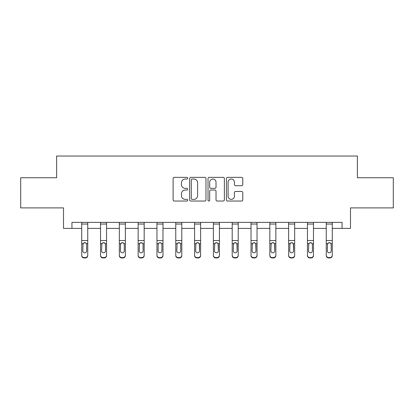<?xml version="1.0" encoding="UTF-8"?>
<svg xmlns="http://www.w3.org/2000/svg" width="414" height="414" viewBox="0 0 414 414"><rect width="100%" height="100%" fill="white"/><g stroke="black" fill="none" stroke-linecap="round" stroke-linejoin="round"><path stroke-width="0.62" d="M187.708 178.196A0.828 0.828 0 0 0 186.88 177.368L174.304 177.368A1.185 1.185 0 0 0 173.119 178.548L173.119 199.853A1.185 1.185 0 0 0 174.304 201.038L186.88 201.038A0.828 0.828 0 0 0 187.708 200.21A0.828 0.828 0 0 0 186.88 199.382L185.249 199.382A3.788 3.788 0 0 1 181.461 195.594L181.461 193.819A3.788 3.788 0 0 1 185.249 190.031L186.88 190.031A0.828 0.828 0 0 0 187.708 189.203A0.828 0.828 0 0 0 186.88 188.375L185.249 188.375A3.788 3.788 0 0 1 181.461 184.587L181.461 182.812A3.788 3.788 0 0 1 185.249 179.024L186.88 179.024A0.828 0.828 0 0 0 187.708 178.196M241.59 185.71A1.185 1.185 0 0 0 242.775 184.525L242.775 178.548A1.185 1.185 0 0 0 241.59 177.368L227.622 177.368A1.185 1.185 0 0 0 226.442 178.548L226.442 199.853A1.185 1.185 0 0 0 227.622 201.038L241.59 201.038A1.185 1.185 0 0 0 242.775 199.853L242.775 192.634A1.185 1.185 0 0 0 241.59 191.449L235.613 191.449A1.185 1.185 0 0 0 234.427 192.634L234.427 196.215A3.167 3.167 0 0 1 231.266 199.382A3.167 3.167 0 0 1 228.098 196.215L228.098 182.191A3.167 3.167 0 0 1 231.266 179.024A3.167 3.167 0 0 1 234.427 182.191L234.427 184.525A1.185 1.185 0 0 0 235.613 185.71L241.59 185.71M71.948 228.393L71.948 222.365L342.052 222.365L342.052 228.393L350.492 228.393L350.492 207.89L393.3 207.89L393.3 177.746L357.365 177.746L357.365 156.042L56.635 156.042L56.635 177.746L20.7 177.746L20.7 207.89L63.508 207.89L63.508 228.393L81.713 228.393M205.965 178.548A1.185 1.185 0 0 0 204.78 177.368L190.813 177.368A1.185 1.185 0 0 0 189.633 178.548L189.633 199.853A1.185 1.185 0 0 0 190.813 201.038L204.78 201.038A1.185 1.185 0 0 0 205.965 199.853L205.965 178.548M209.22 177.368L223.187 177.368A1.185 1.185 0 0 1 224.367 178.548L224.367 199.853A1.185 1.185 0 0 1 223.187 201.038L217.21 201.038A1.185 1.185 0 0 1 216.025 199.853L216.025 191.216A1.185 1.185 0 0 0 214.84 190.031L210.876 190.031A1.185 1.185 0 0 0 209.691 191.216L209.691 200.21A0.828 0.828 0 0 1 208.863 201.038A0.828 0.828 0 0 1 208.035 200.21L208.035 178.548A1.185 1.185 0 0 1 209.22 177.368M87.742 228.393L100.524 228.393M106.553 228.393L119.335 228.393M125.364 228.393L138.147 228.393M144.175 228.393L156.958 228.393M162.987 228.393L175.769 228.393M181.798 228.393L194.58 228.393M200.609 228.393L213.391 228.393M219.42 228.393L232.202 228.393M238.231 228.393L251.013 228.393M257.042 228.393L269.824 228.393M275.853 228.393L288.636 228.393M294.664 228.393L307.447 228.393M313.476 228.393L326.258 228.393M332.287 228.393L342.052 228.393M192.117 179.024A0.828 0.828 0 0 0 191.289 179.852L191.289 198.554A0.828 0.828 0 0 0 192.117 199.382L193.835 199.382A3.788 3.788 0 0 0 197.618 195.594L197.618 182.812A3.788 3.788 0 0 0 193.835 179.024L192.117 179.024M216.025 182.248A3.167 3.167 0 0 0 212.858 179.081A3.167 3.167 0 0 0 209.691 182.248L209.691 187.19A1.185 1.185 0 0 0 210.876 188.375L214.84 188.375A1.185 1.185 0 0 0 216.025 187.19L216.025 182.248M81.713 244.017L81.713 255.19A2.412 2.391 -0 0 0 84.125 257.58L85.331 257.58A2.412 2.391 -0 0 0 87.742 255.19L87.742 255.567A2.412 2.391 180 0 1 85.331 257.958L85.331 257.58M86.661 250.879L86.661 244.529L86.661 250.879A1.93 1.915 180 0 1 84.73 252.794A1.93 1.915 180 0 0 86.661 250.879M82.8 251.257L82.8 250.879A1.93 1.915 180 0 0 84.73 252.794M83.721 242.873L82.8 244.379M85.734 242.873L84.73 242.588L86.443 243.639L86.661 244.529M87.742 222.365L87.742 255.19M81.713 222.365L81.713 255.19M84.125 257.58L84.125 257.958L85.331 257.958M84.125 257.958A2.412 2.391 180 0 1 81.713 255.567M81.713 243.639L83.012 243.639L82.8 250.879M83.012 243.639L84.73 242.588M100.524 244.017L100.524 255.19A2.412 2.391 -0 0 0 102.936 257.58L104.142 257.58A2.412 2.391 -0 0 0 106.553 255.19L106.553 255.567A2.412 2.391 180 0 1 104.142 257.958L104.142 257.58M105.472 250.879L105.472 244.529L105.472 250.879A1.93 1.915 180 0 1 103.541 252.794A1.93 1.915 180 0 0 105.472 250.879M101.611 251.257L101.611 250.879A1.93 1.915 180 0 0 103.541 252.794M102.532 242.873L101.611 244.379M104.545 242.873L103.541 242.588L105.254 243.639L105.472 244.529M119.335 244.017L119.335 255.19A2.412 2.391 -0 0 0 121.747 257.58L122.953 257.58A2.412 2.391 -0 0 0 125.364 255.19L125.364 255.567A2.412 2.391 180 0 1 122.953 257.958L122.953 257.58M124.283 250.879L124.283 244.529L124.283 250.879A1.93 1.915 180 0 1 122.353 252.794A1.93 1.915 180 0 0 124.283 250.879M120.422 251.257L120.422 250.879A1.93 1.915 180 0 0 122.353 252.794M121.343 242.873L120.422 244.379M123.356 242.873L122.353 242.588L124.065 243.639L124.283 244.529M106.553 222.365L106.553 255.19M100.524 222.365L100.524 255.19M102.936 257.58L102.936 257.958L104.142 257.958M102.936 257.958A2.412 2.391 180 0 1 100.524 255.567M100.524 243.639L101.823 243.639L101.611 250.879M101.823 243.639L103.541 242.588M125.364 222.365L125.364 255.19M119.335 222.365L119.335 255.19M121.747 257.58L121.747 257.958L122.953 257.958M121.747 257.958A2.412 2.391 180 0 1 119.335 255.567M119.335 243.639L120.634 243.639L120.422 250.879M120.634 243.639L122.353 242.588M138.147 244.017L138.147 255.19A2.412 2.391 -0 0 0 140.558 257.58L141.764 257.58A2.412 2.391 -0 0 0 144.175 255.19L144.175 255.567A2.412 2.391 180 0 1 141.764 257.958L141.764 257.58M143.089 250.879L143.089 244.529L143.089 250.879A1.93 1.915 180 0 1 141.164 252.794A1.93 1.915 180 0 0 143.089 250.879M139.233 251.257L139.233 250.879A1.93 1.915 180 0 0 141.164 252.794M140.155 242.873L139.233 244.379M142.168 242.873L141.164 242.588L142.877 243.639L143.089 244.529M156.958 244.017L156.958 255.19A2.412 2.391 -0 0 0 159.369 257.58L160.575 257.58A2.412 2.391 -0 0 0 162.987 255.19L162.987 255.567A2.412 2.391 180 0 1 160.575 257.958L160.575 257.58M161.9 250.879L161.9 244.529L161.9 250.879A1.93 1.915 180 0 1 159.975 252.794A1.93 1.915 180 0 0 161.9 250.879M158.044 251.257L158.044 250.879A1.93 1.915 180 0 0 159.975 252.794M158.966 242.873L158.044 244.379M160.979 242.873L159.975 242.588L161.688 243.639L161.9 244.529M175.769 244.017L175.769 255.19A2.412 2.391 -0 0 0 178.18 257.58L179.386 257.58A2.412 2.391 -0 0 0 181.798 255.19L181.798 255.567A2.412 2.391 180 0 1 179.386 257.958L179.386 257.58M180.711 250.879L180.711 244.529L180.711 250.879A1.93 1.915 180 0 1 178.786 252.794A1.93 1.915 180 0 0 180.711 250.879M176.856 251.257L176.856 250.879A1.93 1.915 180 0 0 178.786 252.794M177.777 242.873L176.856 244.379M179.79 242.873L178.786 242.588L180.499 243.639L180.711 244.529M144.175 222.365L144.175 255.19M138.147 222.365L138.147 255.19M140.558 257.58L140.558 257.958L141.764 257.958M140.558 257.958A2.412 2.391 180 0 1 138.147 255.567M138.147 243.639L139.446 243.639L139.233 250.879M139.446 243.639L141.164 242.588M162.987 222.365L162.987 255.19M156.958 222.365L156.958 255.19M159.369 257.58L159.369 257.958L160.575 257.958M159.369 257.958A2.412 2.391 180 0 1 156.958 255.567M156.958 243.639L158.257 243.639L158.044 250.879M158.257 243.639L159.975 242.588M181.798 222.365L181.798 255.19M175.769 222.365L175.769 255.19M178.18 257.58L178.18 257.958L179.386 257.958M178.18 257.958A2.412 2.391 180 0 1 175.769 255.567M175.769 243.639L177.068 243.639L176.856 250.879M177.068 243.639L178.786 242.588M200.609 222.365L200.609 255.567A2.412 2.391 180 0 1 198.197 257.958L198.197 257.58A2.412 2.391 -0 0 0 200.609 255.19M196.992 257.58L196.992 257.958A2.412 2.391 180 0 1 194.58 255.567L194.58 255.19A2.412 2.391 -0 0 0 196.992 257.58L198.197 257.58M194.58 222.365L194.58 255.19M196.992 257.958L198.197 257.958M199.31 243.639L199.522 250.879A1.93 1.915 180 0 1 197.597 252.794A1.93 1.915 180 0 1 195.667 250.879L195.879 243.639L197.597 242.588L199.31 243.639L200.609 243.639M219.42 222.365L219.42 255.567A2.412 2.391 180 0 1 217.008 257.958L217.008 257.58A2.412 2.391 -0 0 0 219.42 255.19M215.803 257.58L215.803 257.958A2.412 2.391 180 0 1 213.391 255.567L213.391 255.19A2.412 2.391 -0 0 0 215.803 257.58L217.008 257.58M213.391 222.365L213.391 255.19M215.803 257.958L217.008 257.958M218.121 243.639L218.333 250.879A1.93 1.915 180 0 1 216.403 252.794A1.93 1.915 180 0 1 214.478 250.879L214.69 243.639L216.403 242.588L218.121 243.639L219.42 243.639M238.231 222.365L238.231 255.567A2.412 2.391 180 0 1 235.82 257.958L235.82 257.58A2.412 2.391 -0 0 0 238.231 255.19M234.614 257.58L234.614 257.958A2.412 2.391 180 0 1 232.202 255.567L232.202 255.19A2.412 2.391 -0 0 0 234.614 257.58L235.82 257.58M232.202 222.365L232.202 255.19M234.614 257.958L235.82 257.958M236.932 243.639L237.144 250.879A1.93 1.915 180 0 1 235.214 252.794A1.93 1.915 180 0 1 233.289 250.879L233.501 243.639L235.214 242.588L236.932 243.639L238.231 243.639M257.042 222.365L257.042 255.567A2.412 2.391 180 0 1 254.631 257.958L254.631 257.58A2.412 2.391 -0 0 0 257.042 255.19M253.425 257.58L253.425 257.958A2.412 2.391 180 0 1 251.013 255.567L251.013 255.19A2.412 2.391 -0 0 0 253.425 257.58L254.631 257.58M251.013 222.365L251.013 255.19M253.425 257.958L254.631 257.958M255.743 243.639L255.956 250.879A1.93 1.915 180 0 1 254.025 252.794A1.93 1.915 180 0 1 252.1 250.879L252.312 243.639L254.025 242.588L255.743 243.639L257.042 243.639M275.853 222.365L275.853 255.567A2.412 2.391 180 0 1 273.442 257.958L273.442 257.58A2.412 2.391 -0 0 0 275.853 255.19M272.236 257.58L272.236 257.958A2.412 2.391 180 0 1 269.824 255.567L269.824 255.19A2.412 2.391 -0 0 0 272.236 257.58L273.442 257.58M269.824 222.365L269.824 255.19M272.236 257.958L273.442 257.958M274.554 243.639L274.767 250.879A1.93 1.915 180 0 1 272.836 252.794A1.93 1.915 180 0 1 270.911 250.879L271.123 243.639L272.836 242.588L274.554 243.639L275.853 243.639M294.664 222.365L294.664 255.567A2.412 2.391 180 0 1 292.253 257.958L292.253 257.58A2.412 2.391 -0 0 0 294.664 255.19M291.047 257.58L291.047 257.958A2.412 2.391 180 0 1 288.636 255.567L288.636 255.19A2.412 2.391 -0 0 0 291.047 257.58L292.253 257.58M288.636 222.365L288.636 255.19M291.047 257.958L292.253 257.958M293.366 243.639L293.578 250.879A1.93 1.915 180 0 1 291.647 252.794A1.93 1.915 180 0 1 289.717 250.879L289.935 243.639L291.647 242.588L293.366 243.639L294.664 243.639M194.58 244.017L194.58 255.567M197.597 252.794A1.93 1.915 180 0 0 199.522 250.879L199.522 244.529M195.667 251.257L195.667 250.879M196.588 242.873L195.667 244.379M198.601 242.873L197.597 242.588M213.391 244.017L213.391 255.567M216.403 252.794A1.93 1.915 180 0 0 218.333 250.879L218.333 244.529M214.478 251.257L214.478 250.879M215.399 242.873L214.478 244.379M217.412 242.873L216.403 242.588M232.202 244.017L232.202 255.567M235.214 252.794A1.93 1.915 180 0 0 237.144 250.879L237.144 244.529M233.289 251.257L233.289 250.879M234.21 242.873L233.289 244.379M236.223 242.873L235.214 242.588M251.013 244.017L251.013 255.567M254.025 252.794A1.93 1.915 180 0 0 255.956 250.879L255.956 244.529M252.1 251.257L252.1 250.879M253.021 242.873L252.1 244.379M255.034 242.873L254.025 242.588M269.824 244.017L269.824 255.567M272.836 252.794A1.93 1.915 180 0 0 274.767 250.879L274.767 244.529M270.911 251.257L270.911 250.879M271.832 242.873L270.911 244.379M273.845 242.873L272.836 242.588M288.636 244.017L288.636 255.567M291.647 252.794A1.93 1.915 180 0 0 293.578 250.879L293.578 244.529M289.717 251.257L289.717 250.879M290.644 242.873L289.717 244.379M292.657 242.873L291.647 242.588M307.447 244.017L307.447 255.19A2.412 2.391 -0 0 0 309.858 257.58L311.064 257.58A2.412 2.391 -0 0 0 313.476 255.19L313.476 255.567A2.412 2.391 180 0 1 311.064 257.958L311.064 257.58M312.389 250.879L312.389 244.529L312.389 250.879A1.93 1.915 180 0 1 310.459 252.794A1.93 1.915 180 0 0 312.389 250.879M308.528 251.257L308.528 250.879A1.93 1.915 180 0 0 310.459 252.794M309.455 242.873L308.528 244.379M311.468 242.873L310.459 242.588L312.177 243.639L312.389 244.529M313.476 222.365L313.476 255.19M307.447 222.365L307.447 255.19M309.858 257.58L309.858 257.958L311.064 257.958M309.858 257.958A2.412 2.391 180 0 1 307.447 255.567M307.447 243.639L308.746 243.639L308.528 250.879M308.746 243.639L310.459 242.588M326.258 244.017L326.258 255.19A2.412 2.391 -0 0 0 328.669 257.58L329.875 257.58A2.412 2.391 -0 0 0 332.287 255.19L332.287 255.567A2.412 2.391 180 0 1 329.875 257.958L329.875 257.58M331.2 250.879L331.2 244.529L331.2 250.879A1.93 1.915 180 0 1 329.27 252.794A1.93 1.915 180 0 0 331.2 250.879M327.339 251.257L327.339 250.879A1.93 1.915 180 0 0 329.27 252.794M328.266 242.873L327.339 244.379M330.279 242.873L329.27 242.588L330.988 243.639L331.2 244.529M332.287 222.365L332.287 255.19M326.258 222.365L326.258 255.19M328.669 257.58L328.669 257.958L329.875 257.958M328.669 257.958A2.412 2.391 180 0 1 326.258 255.567M326.258 243.639L327.557 243.639L327.339 250.879M327.557 243.639L329.27 242.588M81.713 222.385L87.742 222.385M86.443 243.639L87.742 243.639M81.713 240.524L87.742 240.524M81.713 224.041L87.742 224.041M100.524 222.385L106.553 222.385M105.254 243.639L106.553 243.639M100.524 240.524L106.553 240.524M100.524 224.041L106.553 224.041M119.335 222.385L125.364 222.385M124.065 243.639L125.364 243.639M119.335 240.524L125.364 240.524M119.335 224.041L125.364 224.041M138.147 222.385L144.175 222.385M142.877 243.639L144.175 243.639M138.147 240.524L144.175 240.524M138.147 224.041L144.175 224.041M156.958 222.385L162.987 222.385M161.688 243.639L162.987 243.639M156.958 240.524L162.987 240.524M156.958 224.041L162.987 224.041M175.769 222.385L181.798 222.385M180.499 243.639L181.798 243.639M175.769 240.524L181.798 240.524M175.769 224.041L181.798 224.041M194.58 222.385L200.609 222.385M194.58 243.639L195.879 243.639M194.58 240.524L200.609 240.524M194.58 224.041L200.609 224.041M213.391 222.385L219.42 222.385M213.391 243.639L214.69 243.639M213.391 240.524L219.42 240.524M213.391 224.041L219.42 224.041M232.202 222.385L238.231 222.385M232.202 243.639L233.501 243.639M232.202 240.524L238.231 240.524M232.202 224.041L238.231 224.041M251.013 222.385L257.042 222.385M251.013 243.639L252.312 243.639M251.013 240.524L257.042 240.524M251.013 224.041L257.042 224.041M269.824 222.385L275.853 222.385M269.824 243.639L271.123 243.639M269.824 240.524L275.853 240.524M269.824 224.041L275.853 224.041M288.636 222.385L294.664 222.385M288.636 243.639L289.935 243.639M288.636 240.524L294.664 240.524M288.636 224.041L294.664 224.041M307.447 222.385L313.476 222.385M312.177 243.639L313.476 243.639M307.447 240.524L313.476 240.524M307.447 224.041L313.476 224.041M326.258 222.385L332.287 222.385M330.988 243.639L332.287 243.639M326.258 240.524L332.287 240.524M326.258 224.041L332.287 224.041"/></g></svg>
